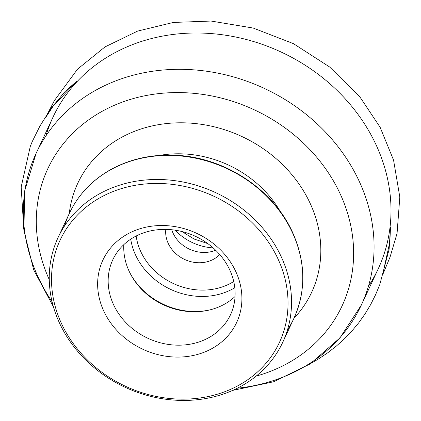 <?xml version="1.0" encoding="UTF-8"?>
<svg xmlns="http://www.w3.org/2000/svg" width="421" height="421" viewBox="0 0 421 421"><rect width="100%" height="100%" fill="white"/><g stroke="black" fill="none" stroke-linecap="round" stroke-linejoin="round"><path stroke-width="0.63" d="M59.477 323.007A123.942 107.339 25 0 1 58.061 237.586A123.942 107.339 25 0 1 215.757 192.681A123.942 107.339 25 0 1 282.728 342.341A123.942 107.339 25 0 1 172.215 399.95A123.942 107.339 25 0 1 59.477 323.007M61.492 323.554A120.995 104.782 -155 0 0 265.098 364.302A120.995 104.782 -155 0 0 182.73 186.04A120.995 104.782 -155 0 0 61.492 323.554M235.823 271.624A73.807 63.918 -155 0 0 111.623 246.769A73.807 63.918 -155 0 0 161.869 355.508A73.807 63.918 -155 0 0 235.823 271.624M368.428 286.291A179.425 155.386 -155 0 0 378.247 268.766A179.425 155.386 -155 0 0 376.2 145.108A179.425 155.386 -155 0 0 213 33.722A179.425 155.386 -155 0 0 53.02 117.122A179.425 155.386 -155 0 0 45.91 135.909M229.771 269.972A64.955 56.251 -155 0 0 170.689 229.645A64.955 56.251 -155 0 0 112.775 259.836A64.955 56.251 -155 0 0 147.871 338.268A64.955 56.251 -155 0 0 230.513 314.734A64.955 56.251 -155 0 0 229.771 269.972M123.821 244.638A64.955 56.251 -155 0 0 163.459 304.836A64.955 56.251 -155 0 0 235.055 296.505M165.821 229.398A30.986 26.833 -155 0 0 184.619 259.452A30.986 26.833 -155 0 0 219.73 254.531M215.668 250.232A30.986 26.833 25 0 1 171.731 229.745M287.48 329.901A123.942 107.339 -155 0 0 293.953 318.265A123.942 107.339 -155 0 0 292.537 232.845A123.942 107.339 -155 0 0 179.799 155.902A123.942 107.339 -155 0 0 69.286 213.515A123.942 107.339 -155 0 0 64.539 225.951M52.109 301.825A179.425 155.386 25 0 1 36.085 153.433A179.425 155.386 25 0 1 196.065 70.033A179.425 155.386 25 0 1 359.271 181.419A179.425 155.386 25 0 1 361.318 305.078A179.425 155.386 25 0 1 237.344 388.199M256.168 376.111A162.338 140.588 -155 0 0 340.236 193.997A162.338 140.588 -155 0 0 131.636 99.046A162.338 140.588 -155 0 0 49.268 279.639M69.265 213.558A129.021 111.739 25 0 1 241.933 136.536A129.021 111.739 25 0 1 293.932 318.313M280.428 211.747A106.239 92.004 -155 0 0 159.58 155.396M213.168 247.911A50.462 43.7 25 0 1 175.11 230.171M129.61 272.245A66.397 57.503 -155 0 0 210.19 309.814M234.797 287.711A66.397 57.503 25 0 1 135.541 254.973A66.397 57.503 25 0 1 130.721 239.186M136.157 236.013A61.677 53.414 -155 0 0 140.767 251.574A61.677 53.414 -155 0 0 233.734 281.507M164.016 69.944L163.574 69.981M311.303 363.149L318.981 358.666L327.801 352.735L336.253 346.162L344.267 338.968L351.777 331.174L358.713 322.823L365.012 313.955L370.633 304.63L375.521 294.889L379.805 284.559L389.109 249.337L390.493 227.387L389.867 241.807L382.552 275.097L390.025 257.152L397.061 233.439L399.813 197.039L393.572 160.154L380.116 127.253L359.855 96.883L329.669 67.018L293.463 43.658L253.195 28.054L211.037 21.05L173.326 22.445L137.599 31.096L104.992 46.92L77.553 69.133L54.356 100.619L45.4 117.891L53.356 105.876L76.801 81.174L65.034 91.583L51.315 108.029L39.921 126.074L32.206 141.651L30.28 146.445L21.187 186.935L23.776 229.282M282.728 342.341L293.953 318.265C306.209 290.679 305.751 262.051 292.579 232.397C273.271 189.145 224.014 156.917 174.747 155.228C150.55 154.233 128.673 159.327 109.123 170.5C91.146 181.062 77.869 195.397 69.286 213.515L58.061 237.586M232.718 390.383L273.587 381.784L310.093 363.96L339.979 337.874L361.318 305.078L378.247 268.766M53.414 306.777L33.722 269.945L23.913 230.524L24.686 190.86L36.085 153.433L53.02 117.122M181.904 231.518L194.134 239.049L207.769 243.58"/></g></svg>
